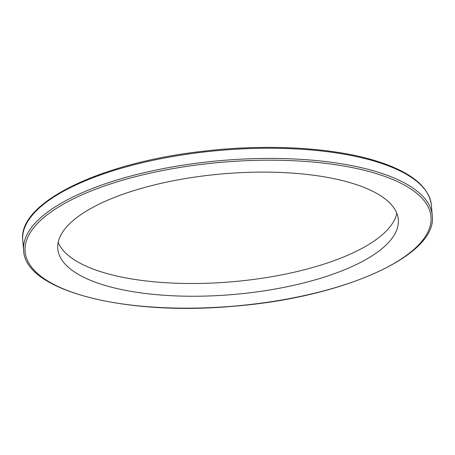 <?xml version="1.0" encoding="UTF-8"?>
<svg xmlns="http://www.w3.org/2000/svg" width="455" height="455" viewBox="0 0 455 455"><rect width="100%" height="100%" fill="white"/><g stroke="black" fill="none" stroke-linecap="round" stroke-linejoin="round"><path stroke-width="0.68" d="M111.572 198.579A170.887 60.549 -4.9 0 1 293.395 173.19A170.887 60.549 -4.9 0 1 398.307 219.583A170.887 60.549 -4.9 0 1 344.52 269.781A170.887 60.549 -4.9 0 1 162.697 295.17A170.887 60.549 -4.9 0 1 57.785 248.777A170.887 60.549 -4.9 0 1 111.572 198.579M58.189 242.327A170.887 60.549 175.1 0 0 170.011 282.959A170.887 60.549 175.1 0 0 343.428 257.041A170.887 60.549 175.1 0 0 396.811 213.298M87.292 179.998A205.063 72.658 -4.9 0 1 376.217 161.701A205.063 72.658 -4.9 0 1 431.374 205.199C428.934 186.374 410.347 171.569 375.62 160.803C331.94 147.227 265.202 143.649 201.576 151.418C100.237 162.953 17.773 202.674 22.75 240.234A205.063 72.658 -4.9 0 1 87.292 179.998M88.168 190.19A205.063 72.658 175.1 0 0 23.626 250.421C24.832 290.876 125.574 316.293 234.405 306.164C343.235 297.559 437.932 255.409 432.25 215.391A205.063 72.658 175.1 0 0 377.093 171.893A205.063 72.658 175.1 0 0 88.168 190.19M89.208 191.748A203.698 72.174 -4.9 0 1 376.205 173.571A203.698 72.174 -4.9 0 1 366.884 276.617A203.698 72.174 -4.9 0 1 79.887 294.789A203.698 72.174 -4.9 0 1 89.208 191.748M22.75 240.234L23.626 250.421M431.374 205.199L432.25 215.391"/></g></svg>
